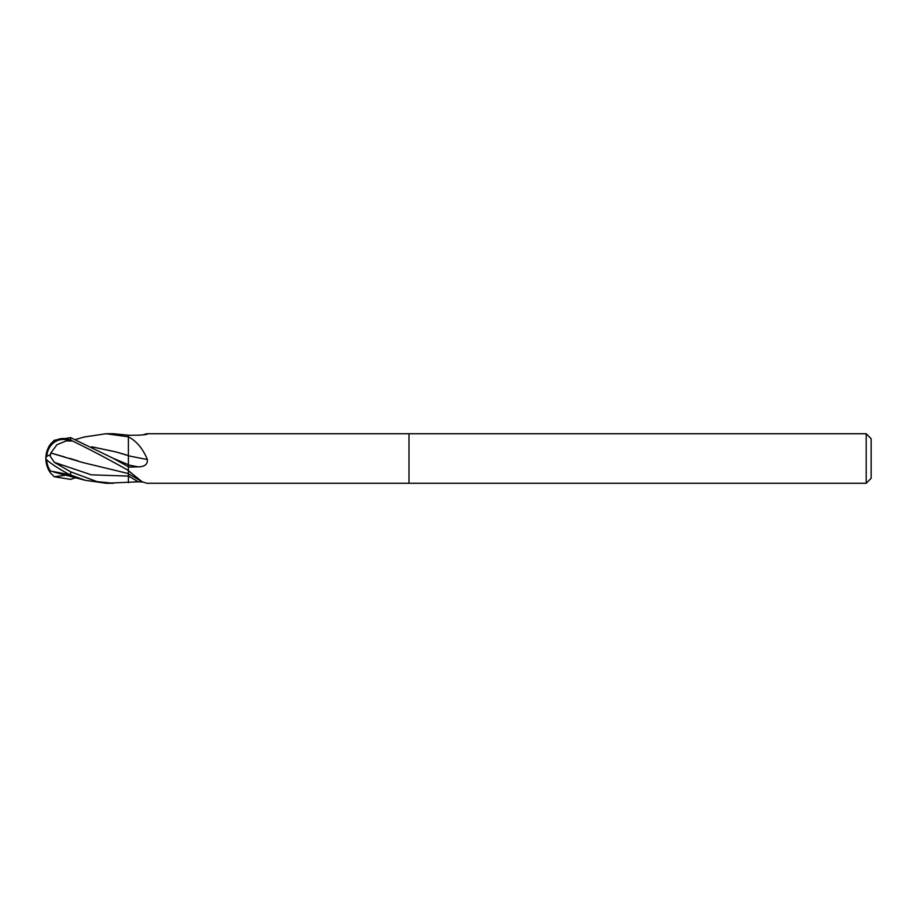 <?xml version="1.0" encoding="UTF-8"?>
<svg xmlns="http://www.w3.org/2000/svg" width="917" height="917" viewBox="0 0 917 917"><rect width="100%" height="100%" fill="white"/><g stroke="black" fill="none" stroke-linecap="round" stroke-linejoin="round"><path stroke-width="1.38" d="M866.198 483.259L866.198 433.741L871.15 438.693L871.15 478.307L866.198 483.259L146.766 483.259L142.169 481.826L128.38 470.627L128.38 467.074L138.135 466.868C144.657 466.764 147.74 464.323 147.373 459.543C142.96 448.906 136.897 441.501 129.205 437.317L128.38 436.916L128.38 435.277L138.135 435.197C144.657 434.876 147.74 434.394 147.373 433.764L147.683 433.993M142.502 434.967L146.766 433.741L866.198 433.741M146.766 433.741L147.373 433.764A363.292 353.561 -76.5 0 1 146.399 434.394M408.982 483.259L408.982 433.741M128.38 481.723L128.38 475.98A361.034 351.36 -103.5 0 1 138.135 481.803L106.097 483.259M54.321 462.34L49.461 455.096A23.968 7.737 -164.7 0 0 45.85 458.5A24.759 24.759 0 0 0 50.332 472.702L49.461 470.914A23.968 21.882 -142.2 0 1 45.85 458.5A21.446 18.432 77.9 0 1 69.291 439.644L70.609 440.045C89.098 449.032 108.355 459.165 128.38 470.444L128.38 466.787L113.249 458.351L70.609 437.615L54.321 440.252L50.332 444.298A24.759 24.759 0 0 0 45.85 458.5A21.446 2.292 30.2 0 0 69.291 474.49L85.132 480.267L106.017 483.259L113.525 483.259L97.064 481.631L70.609 471.797L54.321 462.34L91.345 474.834L128.38 476.083L128.38 470.627M128.38 466.787L128.38 464.953A361.034 19.349 -167.1 0 0 138.135 466.868M147.373 459.543A363.292 19.475 -167.1 0 1 128.38 455.806L128.38 436.916M142.502 482.033L138.135 481.803M128.38 470.857A361.229 351.555 -103.5 0 1 129.205 471.315M128.38 437.145A361.229 19.36 -167.1 0 0 129.205 437.317M106.097 433.741L113.525 433.741L106.017 433.741L128.38 436.813L128.38 435.174L113.525 433.741M45.85 458.5A21.446 18.432 102.1 0 0 49.507 470.914M75.996 477.608L70.609 479.385L54.321 476.748L50.332 472.702M46.629 459.704A23.097 21.08 37.8 0 0 50.355 470.971L66.345 474.112L66.345 472.874M49.461 455.096L50.355 455.325L50.79 452.998L56.98 444.665L66.345 440.882L66.345 439.77A20.483 17.595 -102.1 0 0 46.675 456.586M128.38 455.577L128.38 467.12M128.38 455.657L115.943 451.921L126.328 454.912M115.943 451.921L91.792 446.843M128.38 476.083L128.38 482.766M49.461 470.914L50.355 470.971M50.79 452.998L82.553 462.489L128.38 473.573M66.345 440.882L71.446 441.043L66.345 439.77M71.446 441.043L69.291 439.644M50.836 452.987L65.015 457.09M69.738 458.374L78.06 460.942M66.345 474.112L71.446 475.568L69.291 474.49M84.272 436.996L106.005 433.741M91.677 446.785L112.126 451.084M70.609 475.006L70.609 471.797M54.321 476.748L66.46 475.098M113.249 458.351L128.38 464.701M70.609 440.045L70.609 437.615M128.38 473.688L142.169 481.826M85.132 480.267L53.656 472.026M85.132 436.733L75.996 439.392"/></g></svg>
